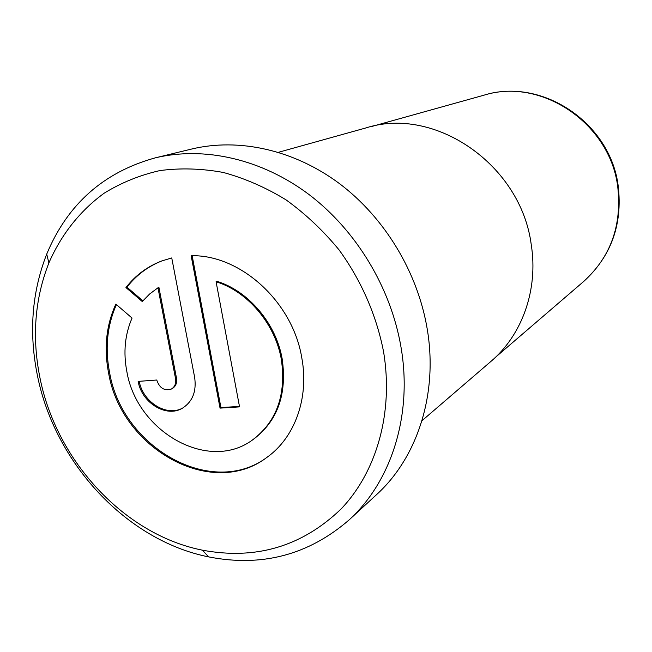 <?xml version="1.0" encoding="UTF-8"?>
<svg xmlns="http://www.w3.org/2000/svg" width="652" height="652" viewBox="0 0 652 652"><rect width="100%" height="100%" fill="white"/><g stroke="black" fill="none" stroke-linecap="round" stroke-linejoin="round"><path stroke-width="0.98" d="M421.958 420.727L491.029 361.33C522.105 335.006 538.397 289.757 531.274 244.883C521.119 164.809 434.868 105.86 366.196 127.849L278.445 152.299M216.081 281.721C247.817 291.55 275.266 324.052 281.362 359.513C286.358 395.104 276.57 422.04 252.014 440.312C207.964 472.35 136.798 431.575 126.847 371.55C123.171 352.373 124.907 334.541 132.054 318.062L115.852 304.109C106.219 325.242 103.798 348.192 108.591 372.977C121.199 448.584 211.688 499.636 266.807 457.459C294.745 437.81 309.292 398.103 301.803 357.915C292.764 301.9 240.474 254.459 191.142 255.723L220.05 408.119L239.553 406.881L216.081 281.721L216.986 281.33C248.697 291.142 276.114 323.604 282.202 359.024C287.182 394.574 277.402 421.477 252.87 439.725L252.438 440.018M116.431 304.606C107.148 325.503 104.866 348.135 109.585 372.496C122.144 447.794 212.079 498.788 267.222 457.158M383.515 351.493C376.432 315.218 361.143 280.23 339.048 249.871C323.213 230.612 305.535 213.938 286.024 199.846C265.788 187.483 244.875 178.346 223.277 172.454C201.655 168.493 180.531 167.866 159.903 170.579C139.87 175.127 121.329 182.65 104.279 193.122C80.033 210.702 61.198 234.679 48.884 262.927C34.711 299.105 31.769 337.549 40.049 378.258C56.618 461.233 124.622 534.77 202.462 550.182C255.894 560.19 302.096 546.457 341.061 509C376.766 471.649 393.751 412.178 383.515 351.493M37.466 375.731C28.729 332.87 31.809 292.332 46.716 254.109C67.466 204.231 103.627 172.152 155.2 157.874C204.076 146.105 261.485 158.852 308.909 194.459C356.163 230.262 390.841 287.597 400.988 347.06C412.781 415.006 391.33 481.681 348.877 520.117C308.355 555.072 261.591 567.322 208.591 556.881C126.406 540.451 54.955 463.083 37.466 375.731M348.877 520.117L376.4 494.778C417.427 457.622 438.25 393.71 427.199 328.877C417.679 272.137 384.656 217.589 339.407 183.562C293.987 149.732 238.795 137.686 191.558 149.055L155.2 157.874M175.559 378.616C176.268 383.384 174.875 386.856 171.394 389.032C164.443 391.184 159.561 388.184 156.741 380.018L138.151 381.396C141.769 403.017 166.594 418.136 182.601 408.095C192.666 401.526 196.668 391.224 194.614 377.198L171.745 257.939L161.745 260.963C147.385 266.464 135.453 275.331 125.95 287.565L142.275 301.55L149.593 294.028L157.955 287.809L175.559 378.616L176.496 378.119C177.197 382.879 175.804 386.351 172.332 388.527L171.851 388.763M139.202 381.322C143.008 402.488 167.148 417.272 183.057 407.826M162.226 260.784C148.094 266.301 136.325 275.103 126.944 287.173L125.95 287.565M126.944 287.173L142.886 300.833M176.496 378.119L158.917 287.41L157.955 287.809M192.144 255.731L220.93 407.582L220.05 408.119M220.93 407.582L239.463 406.4M617.794 187.222C610.353 123.399 541.07 77.107 484.077 95.151C542.431 77.083 610.737 123.326 618.251 186.35C622.627 224.655 611.111 256.366 583.687 281.468C610.598 257.035 621.967 225.616 617.794 187.222M372.105 126.374L484.077 95.151M252.014 440.312L252.87 439.725M48.884 262.927L46.716 254.109M202.462 550.182L208.591 556.881M171.394 389.032L172.332 388.527M495.536 357.239L583.687 281.468"/></g></svg>
